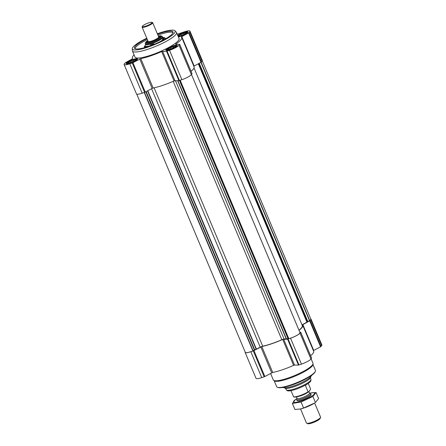 <?xml version="1.0" encoding="UTF-8"?>
<svg xmlns="http://www.w3.org/2000/svg" width="446" height="446" viewBox="0 0 446 446"><rect width="100%" height="100%" fill="white"/><g stroke="black" fill="none" stroke-linecap="round" stroke-linejoin="round"><path stroke-width="0.67" d="M135.969 59.87A4.638 0.909 -22.8 0 0 131.459 60.444A4.638 0.909 -22.8 0 0 127.935 63.248A4.638 0.909 -22.8 0 0 132.178 62.111A4.638 0.909 -22.8 0 0 135.958 59.876A4.638 0.909 -22.8 0 0 135.969 59.87M128.158 63.26L127.93 62.73L130.823 60.907L134.77 59.569L135.149 59.937L135.824 59.563L135.818 60.048M175.685 46.373A4.638 0.909 -22.8 0 0 171.175 46.953A4.638 0.909 -22.8 0 0 167.651 49.757A4.638 0.909 -22.8 0 0 171.894 48.62A4.638 0.909 -22.8 0 0 175.674 46.384A4.638 0.909 -22.8 0 0 175.685 46.373M167.874 49.762L167.646 49.238L170.539 47.415L174.486 46.072L174.865 46.44L175.54 46.072L175.534 46.557M178.132 36.316A4.638 0.909 -22.8 0 0 178.361 36.36A4.638 0.909 -22.8 0 0 182.604 35.223A4.638 0.909 -22.8 0 0 186.383 32.987A4.638 0.909 -22.8 0 0 186.395 32.976A4.638 0.909 -22.8 0 0 183.072 33.093A4.638 0.909 -22.8 0 0 177.993 35.975M178.584 36.366L178.355 35.842L181.249 34.019L185.196 32.681L185.575 33.049L186.25 32.675L186.244 33.16M310.7 318.801A8.368 1.639 157.2 0 1 310.985 319.041A8.368 1.639 157.2 0 1 310.745 319.743L309.675 320.852L302.377 324.878A26.777 5.246 157.2 0 1 302.745 325.351A26.777 5.246 157.2 0 1 299.021 330.33M310.985 319.041L321.889 344.975A8.368 1.639 157.2 0 1 321.65 345.678L320.579 346.793L313.722 350.445L302.817 324.51M313.387 350.662L313.722 350.445M302.745 325.351L313.649 351.286A26.777 5.246 157.2 0 1 310.6 355.735M299.807 332.198L300.721 332.237L300.035 333.14A8.368 1.639 157.2 0 1 290.547 338.196L287.57 339.15L282.697 339.439A26.777 5.246 157.2 0 1 261.819 346.531L253.941 350.573L250.83 351.693A8.368 1.639 157.2 0 1 245.133 352.412A8.368 1.639 157.2 0 1 245.161 352.039M311.548 358.132L310.94 359.075A8.368 1.639 157.2 0 1 301.451 364.137L298.474 365.084L294.527 365.096L283.628 339.161M245.133 352.412L256.032 378.347A8.368 1.639 157.2 0 0 261.735 377.628L264.846 376.508L272.723 372.466A26.777 5.246 157.2 0 0 293.596 365.374L294.527 365.096M300.007 332.683L191.479 74.499L300.013 332.683A7.889 1.544 157.2 0 1 296.356 335.665A7.889 1.544 157.2 0 1 288.813 338.659L284.085 339.06A2.392 0.468 157.2 0 0 281.827 339.718A26.303 5.151 157.2 0 1 262.716 346.207A2.392 0.468 157.2 0 0 260.219 347.166L252.854 350.874A7.889 1.544 157.2 0 1 245.3 352.373L136.755 94.151M202.294 60.907L310.817 319.08A7.889 1.544 157.2 0 1 309.708 320.557L302.026 324.872M194.021 67.943L302.304 325.535A26.303 5.151 157.2 0 1 298.959 330.185M178.383 36.912A6.216 1.215 -22.8 0 0 187.805 32.497A6.216 1.215 -22.8 0 0 187.983 31.978A6.216 1.215 -22.8 0 0 183.914 32.458A6.216 1.215 -22.8 0 0 177.742 35.379M177.095 45.893A6.216 1.215 -22.8 0 0 177.274 45.375A6.216 1.215 -22.8 0 0 171.069 46.657A6.216 1.215 -22.8 0 0 165.812 50.192A6.216 1.215 -22.8 0 0 171.024 49.3A6.216 1.215 -22.8 0 0 177.095 45.893M137.379 59.39A6.216 1.215 -22.8 0 0 137.558 58.866A6.216 1.215 -22.8 0 0 131.353 60.154A6.216 1.215 -22.8 0 0 126.095 63.683A6.216 1.215 -22.8 0 0 131.302 62.797A6.216 1.215 -22.8 0 0 137.379 59.39M176.538 32.513L179.08 38.562A23.911 4.683 157.2 0 1 178.389 40.575A23.911 4.683 157.2 0 1 155.035 53.676A23.911 4.683 157.2 0 1 134.999 57.094L132.451 51.045A23.911 4.683 -22.8 0 0 152.493 47.627A23.911 4.683 -22.8 0 0 175.847 34.526A23.911 4.683 -22.8 0 0 176.538 32.513A23.911 4.683 -22.8 0 0 176.343 32.224L174.983 30.774A23.214 4.549 -22.8 0 0 157.349 33.762M177.263 34.242L184.265 31.867A8.368 1.639 157.2 0 1 189.968 31.142A8.368 1.639 157.2 0 1 189.723 31.844L188.652 32.959L181.801 36.617L194.155 66.008L193.82 66.225M181.801 36.617L181.371 37.001A26.777 5.246 157.2 0 1 181.723 37.453A26.777 5.246 157.2 0 1 175.741 44.042L175.64 44.316L179.699 44.338L179.013 45.241A8.368 1.639 157.2 0 1 169.525 50.303L166.548 51.251L161.675 51.541A26.777 5.246 157.2 0 1 140.797 58.632L132.919 62.674L129.808 63.795A8.368 1.639 157.2 0 1 124.111 64.519A8.368 1.639 157.2 0 1 124.35 63.811L125.421 62.702L132.707 58.66A26.777 5.246 157.2 0 1 132.351 58.209A26.777 5.246 157.2 0 1 134.084 54.919M189.968 31.142L202.322 60.539A8.368 1.639 157.2 0 1 202.083 61.241L201.012 62.351L194.155 66.008M139.776 59.023L152.136 88.414L145.279 92.071L142.168 93.192A8.368 1.639 157.2 0 1 136.465 93.911L124.111 64.519M152.136 88.414L153.156 88.029A26.777 5.246 157.2 0 0 174.029 80.938L178.907 80.648L181.884 79.695A8.368 1.639 157.2 0 0 191.373 74.638L191.981 73.696M181.723 37.453L194.082 66.85A26.777 5.246 157.2 0 1 191.033 71.299M284.476 387.624L284.682 387.881A14.105 2.765 -22.8 0 0 296.501 385.862A14.105 2.765 -22.8 0 0 310.282 378.13A14.105 2.765 -22.8 0 0 310.689 376.948L310.65 376.625M285.685 386.81A18.743 3.674 -22.8 0 0 309.223 376.92M274.151 380.728L276.654 386.676A21.04 4.125 -22.8 0 0 277.362 387.267L277.969 387.502A20.561 4.031 -22.8 0 0 296.417 383.231A20.561 4.031 -22.8 0 0 314.592 372.717A20.561 4.031 -22.8 0 0 315.116 371.886L315.372 371.289A21.04 4.125 -22.8 0 0 315.445 370.37L312.947 364.421M277.362 387.267A21.04 4.125 -22.8 0 0 296.244 382.902A21.04 4.125 -22.8 0 0 314.837 372.137A21.04 4.125 -22.8 0 0 315.372 371.289M270.577 373.453L273.303 379.942A21.52 4.215 -22.8 0 0 273.627 380.338L274.374 380.89A21.04 4.125 -22.8 0 0 292.816 377.065A21.04 4.125 -22.8 0 0 312.245 365.971A21.04 4.125 -22.8 0 0 312.908 364.694L313.036 363.769A21.52 4.215 -22.8 0 0 312.981 363.267L311.118 358.846M273.627 380.338A21.52 4.215 -22.8 0 0 292.487 376.424A21.52 4.215 -22.8 0 0 312.356 365.073A21.52 4.215 -22.8 0 0 313.036 363.769M146.767 38.211A23.214 4.549 -22.8 0 0 132.295 48.714L132.378 50.705A23.911 4.683 -22.8 0 0 132.451 51.045M132.295 48.714A23.214 4.549 -22.8 0 0 151.049 46.016A23.214 4.549 -22.8 0 0 174.498 33.004A23.214 4.549 -22.8 0 0 174.983 30.774M146.951 38.64A20.912 4.098 -22.8 0 0 134.659 48.408A20.912 4.098 -22.8 0 0 152.722 44.895A20.912 4.098 -22.8 0 0 172.44 33.706A20.912 4.098 -22.8 0 0 173.109 32.24A20.912 4.098 -22.8 0 0 157.533 34.191M173.003 32.792A20.561 4.031 -22.8 0 0 157.923 35.123M147.342 39.571A20.561 4.031 -22.8 0 0 135.127 48.714M178.222 36.527A5.018 0.981 -22.8 0 0 182.843 35.201A5.018 0.981 -22.8 0 0 186.729 32.865A5.018 0.981 -22.8 0 0 186.746 32.318A5.018 0.981 -22.8 0 0 182.492 33.227A5.018 0.981 -22.8 0 0 177.904 35.764M176.019 46.261A5.018 0.981 -22.8 0 0 176.036 45.715A5.018 0.981 -22.8 0 0 171.164 46.875A5.018 0.981 -22.8 0 0 166.921 49.545A5.018 0.981 -22.8 0 0 170.734 49.149A5.018 0.981 -22.8 0 0 176.019 46.261M136.303 59.753A5.018 0.981 -22.8 0 0 136.32 59.206A5.018 0.981 -22.8 0 0 131.442 60.366A5.018 0.981 -22.8 0 0 127.205 63.037A5.018 0.981 -22.8 0 0 131.018 62.646A5.018 0.981 -22.8 0 0 136.303 59.753M179.504 36.243L179.231 35.591M179.9 36.154L179.415 34.994M181.026 35.819L180.574 34.743M181.879 35.513L181.249 34.019M182.91 35.095L182.408 33.896M183.964 34.598L183.362 33.171M184.644 34.242L184.237 33.277M185.603 33.651L185.196 32.681M185.781 33.528L185.575 33.049M168.794 49.64L168.521 48.988M169.19 49.545L168.705 48.391M170.316 49.216L169.865 48.14M171.169 48.909L170.539 47.415M172.201 48.486L171.699 47.293M173.254 47.995L172.652 46.568M173.934 47.638L173.527 46.674M174.893 47.047L174.486 46.072M175.066 46.925L174.865 46.44M129.078 63.131L128.805 62.479M129.474 63.042L128.989 61.888M130.6 62.708L130.148 61.637M131.453 62.401L130.823 60.907M132.484 61.983L131.983 60.79M133.538 61.487L132.936 60.059M134.218 61.13L133.811 60.165M135.177 60.544L134.77 59.569M135.35 60.416L135.149 59.937M308.247 383.398L310.516 388.8L310.466 389.531L308.509 391.973A9.087 1.778 -22.8 0 1 300.381 395.836A9.087 1.778 -22.8 0 1 294.159 396.996L293.613 396.784M293.992 396.907L293.574 396.773A9.561 1.873 -22.8 0 0 308.091 391.839L308.509 391.973M293.574 396.773L290.998 390.651M308.091 391.839L305.365 385.355A9.561 1.873 157.2 0 0 307.077 384.162M285.68 388.405L286.248 389.759A13.391 2.626 -22.8 0 0 286.449 390.005L287.313 390.646A12.839 2.514 -22.8 0 0 298.569 388.31A12.839 2.514 -22.8 0 0 310.422 381.542A12.839 2.514 -22.8 0 0 310.823 380.761L310.968 379.697A13.391 2.626 -22.8 0 0 310.934 379.384L310.366 378.024M286.449 390.005A13.391 2.626 -22.8 0 0 298.184 387.574A13.391 2.626 -22.8 0 0 310.55 380.51A13.391 2.626 -22.8 0 0 310.968 379.697M300.543 408.954L306.469 423.053A7.649 1.5 -22.8 0 0 306.725 423.271L307.84 423.7A6.774 1.327 -22.8 0 0 313.917 422.295A6.774 1.327 -22.8 0 0 319.905 418.827A6.774 1.327 -22.8 0 0 320.077 418.56L320.551 417.462A7.649 1.5 -22.8 0 0 320.574 417.127L314.647 403.028M306.725 423.271A7.649 1.5 -22.8 0 0 313.594 421.682A7.649 1.5 -22.8 0 0 320.356 417.768A7.649 1.5 -22.8 0 0 320.551 417.462M297.025 398.311L296.623 399.237A7.649 1.5 -22.8 0 0 296.596 399.571A7.649 1.5 -22.8 0 0 303.012 398.479A7.649 1.5 -22.8 0 0 310.483 394.286A7.649 1.5 -22.8 0 0 310.706 393.645A7.649 1.5 -22.8 0 0 310.444 393.428L309.507 393.065M296.445 396.934L297.075 398.434A6.774 1.327 -22.8 0 0 302.75 397.47A6.774 1.327 -22.8 0 0 309.362 393.757A6.774 1.327 -22.8 0 0 309.557 393.188L308.861 391.532M300.359 408.999A11.429 2.241 -22.8 0 0 300.582 408.949A11.429 2.241 -22.8 0 0 314.62 403.045L303.575 408.006L300.47 408.971L294.918 409.495L292.386 403.463L301.039 401.974L312.886 396.5L316.075 392.508L310.996 392.926M316.075 392.508L318.611 398.54L315.417 402.532L312.886 396.5M292.386 403.463L295.453 399.544L296.378 398.953A11.429 2.241 -22.8 0 0 297.058 402.164A11.429 2.241 -22.8 0 0 312.233 395.786A11.429 2.241 -22.8 0 0 310.416 393.054A11.429 2.241 -22.8 0 0 309.836 393.194M303.575 408.006L301.039 401.974M297.248 400.725A7.649 1.5 -22.8 0 0 304.624 398.925A7.649 1.5 -22.8 0 0 311.068 394.911M296.885 398.635A11.429 2.241 -22.8 0 0 296.378 398.953M162.991 37.603A10.849 2.124 157.2 0 1 164.68 38.412L163.219 38.116A9.561 1.873 -22.8 0 1 162.299 39.27L163.76 39.566A10.849 2.124 157.2 0 1 162.695 40.396M144.437 46.412L145.552 45.007L145.496 44.433A9.327 1.829 157.2 0 0 151.846 43.624A9.327 1.829 157.2 0 0 162.69 37.208L163.141 37.687L162.088 37.693M145.134 45.676A10.269 2.013 157.2 0 0 150.464 45.654L150.425 44.94A9.561 1.873 -22.8 0 0 152.092 44.416A9.561 1.873 -22.8 0 0 153.842 43.775M163.219 38.116L163.833 39.566M150.425 44.94L150.726 45.643M147.871 40.826A6.584 1.288 -22.8 0 0 147.353 41.45L147.041 42.18A7.175 1.405 -22.8 0 0 147.013 42.493A7.175 1.405 -22.8 0 0 153.028 41.467A7.175 1.405 -22.8 0 0 160.03 37.536A7.175 1.405 -22.8 0 0 160.242 36.934A7.175 1.405 -22.8 0 0 159.997 36.734L159.255 36.444A6.584 1.288 -22.8 0 0 158.447 36.377M147.353 41.45A6.584 1.288 -22.8 0 0 152.248 41.021A6.584 1.288 -22.8 0 0 159.283 37.185A6.584 1.288 -22.8 0 0 159.255 36.444M142.397 26.292L142.14 26.894A5.737 1.126 -22.8 0 0 142.118 27.145L148.117 41.406A5.737 1.126 -22.8 0 0 152.922 40.586A5.737 1.126 -22.8 0 0 158.531 37.442A5.737 1.126 -22.8 0 0 158.692 36.962L152.699 22.696A5.737 1.126 -22.8 0 0 152.504 22.534L151.896 22.3A5.263 1.031 -22.8 0 0 146.829 23.538A5.263 1.031 -22.8 0 0 142.397 26.292A5.263 1.031 -22.8 0 0 146.299 25.952A5.263 1.031 -22.8 0 0 151.924 22.891A5.263 1.031 -22.8 0 0 151.896 22.3M142.118 27.145A5.737 1.126 -22.8 0 0 146.929 26.325A5.737 1.126 -22.8 0 0 152.532 23.181A5.737 1.126 -22.8 0 0 152.699 22.696M320.992 346.503L310.087 320.568M321.65 345.678L310.745 319.743M320.579 346.793L309.675 320.852M311.598 358.25L300.693 332.315M310.94 359.075L300.035 333.14M301.451 364.137L290.547 338.196M299.01 364.962L288.105 339.027M298.474 365.084L287.57 339.15M293.596 365.374L282.697 339.439M272.723 372.466L261.819 346.531M271.698 372.856L260.798 346.916M264.846 376.508L253.941 350.573M264.171 376.798L253.272 350.863M261.735 377.628L250.83 351.693M180.195 80.269L288.813 338.659M180.056 80.319L288.662 338.67M179.732 80.425L288.2 338.458M179.498 80.509L287.949 338.503M177.882 80.648L286.483 339.005M177.647 80.648L286.265 339.049M175.468 80.659L284.085 339.06M173.199 81.3L281.827 339.718M154.104 87.829L262.716 346.207M151.579 88.715L260.219 347.166M147.788 90.733L256.433 349.185M147.526 90.873L256.16 349.302M146.154 91.603L254.694 349.803M145.825 91.781L254.354 349.959M144.487 92.4L253.088 350.757M144.236 92.489L252.854 350.874M201.14 62.278L309.708 320.557M200.929 62.395L309.502 320.674M199.25 63.293L307.779 321.471M198.988 63.432L307.528 321.627M198.498 63.694L307.132 322.123M198.319 63.789L306.965 322.241M189.723 31.844L202.083 61.241M129.808 63.795L142.168 93.192M132.25 62.964L144.604 92.361M132.919 62.674L145.279 92.071M140.797 58.632L153.156 88.029M161.675 51.541L174.029 80.938M162.606 51.268L174.96 80.659M166.548 51.251L178.907 80.648M167.088 51.128L179.443 80.525M169.525 50.303L181.884 79.695M179.013 45.241L191.373 74.638M179.671 44.422L192.031 73.813M188.652 32.959L201.012 62.351M189.065 32.669L201.425 62.066M282.34 387.507L284.961 387.719A14.74 2.888 -22.8 0 0 298.391 384.095A14.74 2.888 -22.8 0 0 310.377 377.032A14.74 2.888 -22.8 0 0 310.433 376.959M298.564 396.422A6.774 1.327 -22.8 0 0 307.077 392.842M162.589 37.637C163.771 37.319 164.78 37.637 165.605 38.59A11.479 2.247 157.2 0 1 165.639 38.78M163.152 39.555A10.269 2.013 157.2 0 1 158.754 42.325M162.639 37.654A10.269 2.013 157.2 0 1 164.072 38.401M158.363 36.171A8.652 1.695 157.2 0 1 160.761 37.475A8.652 1.695 157.2 0 1 151.478 42.169A8.652 1.695 157.2 0 1 147.782 40.619M158.352 36.148L160.783 35.803L162.416 36.555A9.327 1.829 157.2 0 1 151.573 42.978A9.327 1.829 157.2 0 1 145.223 43.786L145.831 42.08L147.771 40.597M158.391 36.243A8.368 1.639 157.2 0 1 160.471 37.592A8.368 1.639 157.2 0 1 151.551 42.086A8.368 1.639 157.2 0 1 147.81 40.686M146.461 43.017A7.889 1.544 157.2 0 1 147.147 41.935M159.746 36.639A7.889 1.544 157.2 0 1 161 36.907M147.771 46.668A10.849 2.124 157.2 0 1 144.688 46.044M311.626 358.171L300.721 332.237M132.351 58.209L132.613 58.833M179.699 44.338L192.059 73.735M310.377 377.032L312.061 375.014M186.746 32.318L187.588 32.731M166.921 49.545L166.626 50.437M176.036 45.715L176.878 46.128M127.205 63.037L126.909 63.934M136.32 59.206L137.162 59.619M311.096 394.576L310.706 393.645M296.991 400.508L296.596 399.571M146.472 43.056L146.439 43.011C147.325 42.582 143.963 44.121 151.579 42.063C157.154 40.318 162.01 36.589 160.906 37.079L161.017 36.94M144.432 46.412L144.443 47.488M145.223 43.786L145.496 44.433M162.416 36.555L162.69 37.208M160.488 37.531L160.242 36.934M147.264 43.089L147.013 42.493"/></g></svg>
